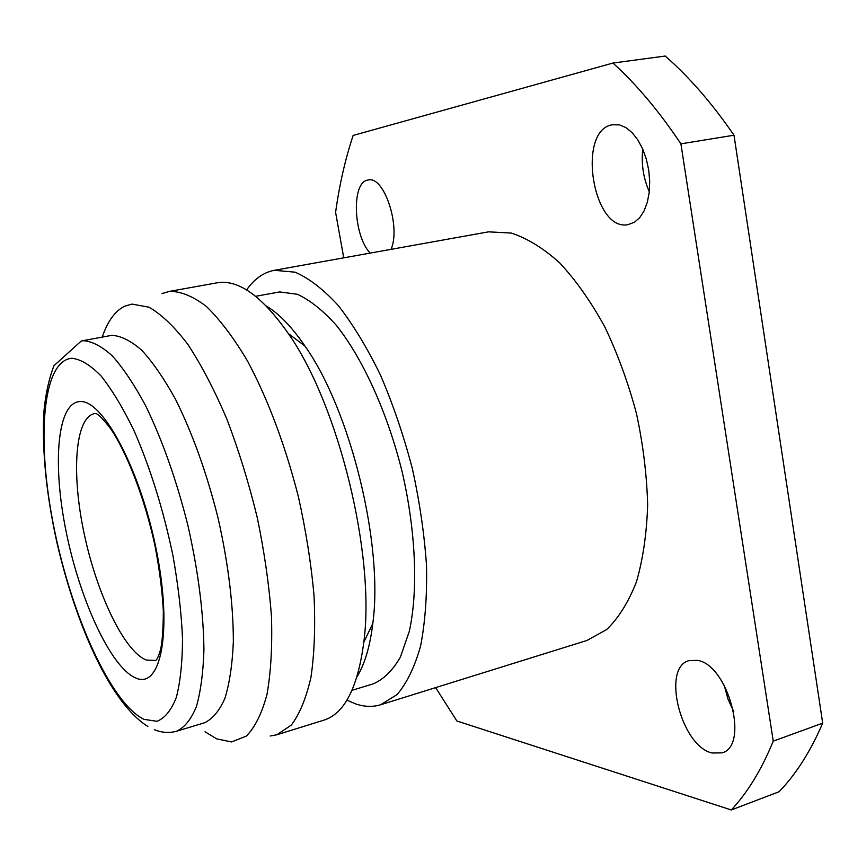 <?xml version="1.0" encoding="UTF-8"?>
<svg xmlns="http://www.w3.org/2000/svg" width="866" height="866" viewBox="0 0 866 866"><rect width="100%" height="100%" fill="white"/><g stroke="black" fill="none" stroke-linecap="round" stroke-linejoin="round"><path stroke-width="1.3" d="M391.042 249.343C401.055 226.762 384.039 175.452 368.212 179.998L367.704 180.096C351.228 182.358 353.296 235.52 370.139 253.089M627.915 224.662L634.518 222.216L639.79 217.572L644.142 210.795L647.346 202.211L649.24 192.22L649.706 181.308L648.71 170.05L646.296 159.008L642.594 148.757L637.787 139.816L632.137 132.65L625.923 127.583L619.482 124.866L612.024 124.801C576.572 130.972 592.929 231.731 627.915 224.662M712.004 752.987L722.028 752.868C749.902 745.875 727.981 664.211 697.26 660.347L688.946 660.661C661.332 667.47 680.947 746.07 712.004 752.987M458.287 680.568L463.213 679.031M154.386 729.702C162.018 732.777 169.465 733.264 176.729 731.164L204.408 722.818C212.538 719.072 219.369 710.899 224.922 698.332C229.566 683.263 232.369 664.395 233.355 641.728C233.333 604.522 228.234 563.301 218.07 518.052C206.714 473.009 192.523 433.422 175.517 399.28C164.226 378.832 153.011 362.529 141.851 350.373C130.993 340.836 120.98 335.813 111.811 335.326L81.296 340.977L53.963 365.69C48.886 378.886 45.497 394.452 43.82 412.4C41.969 451.24 46.363 494.746 56.994 542.917C76.121 624.906 110.134 702.835 147.848 726.477M205.026 731.759L216.662 738.85L231.525 741.956L246.258 736.154C254.961 727.418 261.868 713.508 266.988 694.413C270.874 672.503 272.368 646.599 271.48 616.7C269.131 585.091 264.39 552.032 257.245 517.522C248.856 483.087 238.756 450.342 226.957 419.296C214.487 390.101 201.453 365.138 187.868 344.408C174.315 326.634 161.347 314.228 148.963 307.192L132.043 304.096L124.931 306.109C115.21 310.775 107.665 321.08 102.285 337.004M270.181 736.003L276.795 734.801L291.29 725.113C299.733 713.941 306.304 697.888 311.002 676.974C314.423 653.473 315.43 626.421 314.033 595.83C311.175 563.798 305.958 530.728 298.369 496.629C285.033 444.734 268.07 399.497 247.459 360.916C233.777 337.935 220.116 319.814 206.487 306.553C193.194 296.334 180.897 291.268 169.584 291.377L161.964 293.563M276.795 734.801L323.96 720.133C344.516 713.573 357.799 687.604 363.796 642.247C375.541 555.701 338.649 404.877 288.291 333.518C262.615 296.822 239.265 279.848 218.254 282.608L168.394 291.571M352.018 690.321L373.268 683.837C383.66 679.355 392.709 670.436 400.395 657.088L409.304 631.303C418.246 590.742 415.961 532.027 402.268 472.295C387.535 412.768 362.886 358.567 336.289 325.28C322.942 310.396 309.931 300.058 297.287 294.267L279.631 291.929L255.654 296.313M346.941 700.15L355.515 703.852C364.305 706.873 372.683 707.165 380.639 704.762L586.975 640.461L606.655 629.571C618.595 617.999 628.521 602.076 636.456 581.8C642.973 559.263 646.707 533.694 647.66 505.095C646.87 475.315 643.146 444.821 636.488 413.612C628.218 382.761 617.653 353.826 604.76 326.796C590.861 301.563 575.847 280.259 559.707 262.885C543.339 248.163 527.156 238.215 511.167 233.041L488.543 231.85L274.381 270.289C263.524 272.4 254.268 278.949 246.604 289.937M380.639 704.762L397.093 694.554C406.847 683.144 414.673 667.015 420.562 646.144C425.119 622.784 427.111 596.024 426.537 565.866C424.394 534.354 419.664 501.912 412.335 468.549C403.632 435.49 393.023 404.357 380.499 375.151C367.195 347.829 353.144 324.653 338.346 305.622C323.483 289.396 309.054 278.257 295.068 272.184L274.381 270.289M734 135.215C712.014 103.271 689.087 76.879 665.229 56.041L612.955 63.045C636.445 84.316 659.102 111.259 680.903 143.843L773.251 741.134L822.7 723.142L734 135.215L680.903 143.843M773.251 741.134C761.593 769.603 747.607 792.542 731.283 809.959L779.086 791.74C795.973 774.28 810.511 751.417 822.7 723.142M435.641 687.615L456.869 720.988L731.283 809.959M649.294 191.776C643.362 178.255 641.186 164.042 642.767 149.158M733.783 711.7L727.873 698.819L724.203 685.201M612.955 63.045L353.144 135.442C345.22 159.322 339.375 184.967 335.597 212.376L343.748 257.83M356.944 676.898C364.705 664.319 369.999 646.512 372.802 623.488C383.584 545.05 350.698 410.614 304.94 346.01C291.82 326.872 278.917 313.514 266.208 305.936M94.567 413.569C74.909 417.661 71.25 473.28 84.143 533.564C96.83 593.849 124.293 651.503 146.3 660.044L155.469 660.487C156.908 660.033 158.575 656.46 160.481 649.771C162.267 642.496 163.219 629.593 163.338 611.082C162.278 591.077 159.474 569.222 154.949 545.537C144.644 497.788 126.577 452.301 111.14 429.439C100.294 414.966 96.223 413.374 95.801 413.537M135.702 677.97C110.848 667.47 79.91 600.16 66.141 531.637C52.101 463.094 57.232 401.478 80.527 401.553C103.552 400.352 141.18 471.721 156.714 551.967C172.583 632.234 160.751 689.682 135.702 677.97M176.729 731.164C184.555 727.494 191.083 719.375 196.333 706.797C200.663 691.717 203.196 672.785 203.932 650.009C203.542 612.598 198.195 571.084 187.911 525.456C176.469 480.035 162.353 440.08 145.553 405.58C134.436 384.905 123.416 368.418 112.515 356.099C101.917 346.411 92.197 341.28 83.331 340.706L81.296 340.977M71.889 358.275C41.86 360.548 36.253 441.422 54.255 528.964C71.954 616.538 111.184 703.484 143.962 719.343L156.963 721.302C164.811 718.239 171.262 710.293 176.307 697.476C180.355 681.91 182.423 662.263 182.52 638.502C181.395 612.847 178.19 585.21 172.94 555.604C163.317 509.619 150.305 467.889 133.916 430.424C122.994 407.929 112.06 389.797 101.116 376.028C90.465 365.116 80.733 359.195 71.889 358.275M304.94 346.01L288.291 333.518M372.802 623.488L363.796 642.247"/></g></svg>
